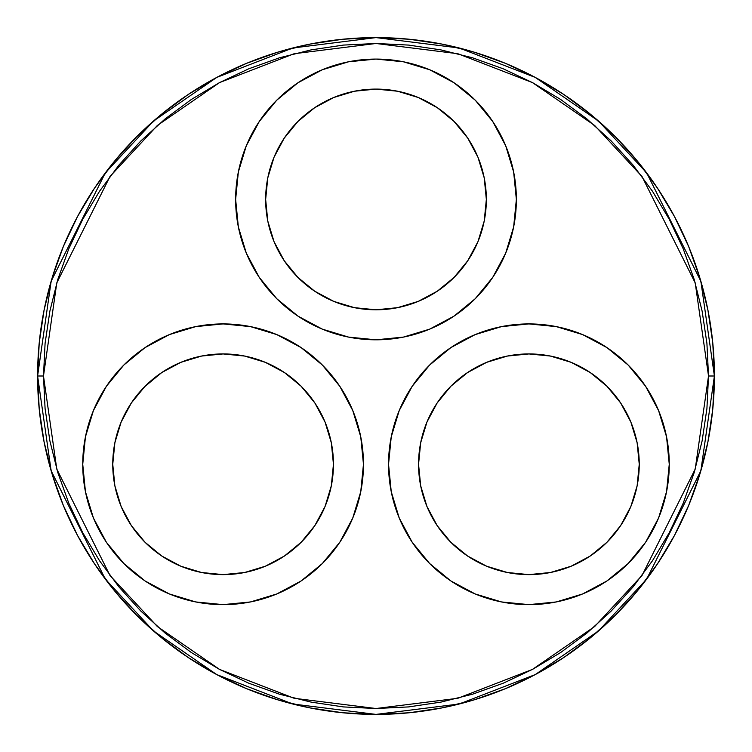 <?xml version="1.0" encoding="UTF-8"?>
<svg xmlns="http://www.w3.org/2000/svg" width="752" height="752" viewBox="0 0 752 752"><rect width="100%" height="100%" fill="white"/><g stroke="black" fill="none" stroke-linecap="round" stroke-linejoin="round"><path stroke-width="1.13" d="M714.4 376L700.864 281.248L646.72 172.96L598.507 121.044L535.245 77.409L459.303 48.015L376 37.6L292.697 48.015L216.755 77.409L153.493 121.044L105.28 172.96L51.136 281.248L37.6 376L43.484 376L56.785 282.893L109.989 176.494L157.356 125.471L219.518 82.607L294.154 53.721L376 43.484L457.846 53.721L532.482 82.607L594.644 125.471L642.011 176.494L695.215 282.893L708.516 376L714.4 376A338.4 338.4 0 0 1 376 714.4A338.4 338.4 0 0 1 37.6 376A338.4 338.4 0 0 1 376 37.6A338.4 338.4 0 0 1 714.4 376L712.774 342.827L707.895 309.984L699.83 277.77L688.644 246.496L674.441 216.482L657.37 187.991L637.583 161.323L615.286 136.714L590.677 114.417L564.009 94.63L535.518 77.559L505.504 63.356L474.23 52.17L442.016 44.105L409.173 39.226L376 37.6L342.827 39.226L309.984 44.105L277.77 52.17L246.496 63.356L216.482 77.559L187.991 94.63L161.323 114.417L136.714 136.714L114.417 161.323L94.63 187.991L77.559 216.482L63.356 246.496L52.17 277.77L44.105 309.984L39.226 342.827L37.6 376L39.226 409.173L44.105 442.016L52.17 474.23L63.356 505.504L77.559 535.518L94.63 564.009L114.417 590.677L136.714 615.286L161.323 637.583L187.991 657.37L216.482 674.441L246.496 688.644L277.77 699.83L309.984 707.895L342.827 712.774L376 714.4L409.173 712.774L442.016 707.895L474.23 699.83L505.504 688.644L535.518 674.441L564.009 657.37L590.677 637.583L615.286 615.286L637.583 590.677L657.37 564.009L674.441 535.518L688.644 505.504L699.83 474.23L707.895 442.016L712.774 409.173L714.4 376L708.516 376L706.918 343.41L702.124 311.131L694.199 279.471L683.201 248.752L669.252 219.255L652.473 191.262L633.034 165.055L611.122 140.878L586.945 118.966L560.738 99.527L532.745 82.748L503.248 68.799L472.529 57.801L440.869 49.876L408.59 45.082L376 43.484L343.41 45.082L311.131 49.876L279.471 57.801L248.752 68.799L219.255 82.748L191.262 99.527L165.055 118.966L140.878 140.878L118.966 165.055L99.527 191.262L82.748 219.255L68.799 248.752L57.801 279.471L49.876 311.131L45.082 343.41L43.484 376L45.082 408.59L49.876 440.869L57.801 472.529L68.799 503.248L82.748 532.745L99.527 560.738L118.966 586.945L140.878 611.122L165.055 633.034L191.262 652.473L219.255 669.252L248.752 683.201L279.471 694.199L311.131 702.124L343.41 706.918L376 708.516L408.59 706.918L440.869 702.124L472.529 694.199L503.248 683.201L532.745 669.252L560.738 652.473L586.945 633.034L611.122 611.122L633.034 586.945L652.473 560.738L669.252 532.745L683.201 503.248L694.199 472.529L702.124 440.869L706.918 408.59L708.516 376L695.215 469.107L642.011 575.506L594.644 626.529L532.482 669.393L457.846 698.279L376 708.516L294.154 698.279L219.518 669.393L157.356 626.529L109.989 575.506L56.785 469.107L43.484 376L37.6 376L51.136 470.752L105.28 579.04L153.493 630.956L216.755 674.591L292.697 703.985L376 714.4L459.303 703.985L535.245 674.591L598.507 630.956L646.72 579.04L700.864 470.752L714.4 376M639.247 464.275A110.347 110.347 0 0 1 528.9 574.622A110.347 110.347 0 0 1 418.554 464.275L420.678 442.749L426.957 422.051L437.147 402.969L450.871 386.246L467.594 372.531L486.676 362.332L507.374 356.053L528.9 353.929L550.426 356.053L571.135 362.332L590.207 372.531L606.93 386.246L620.654 402.969L630.853 422.051L637.132 442.749L639.247 464.275L637.132 485.801L630.853 506.51L620.654 525.582L606.93 542.305L590.207 556.029L571.135 566.228L550.426 572.507L528.9 574.622L507.374 572.507L486.676 566.228L467.594 556.029L450.871 542.305L437.147 525.582L426.957 506.51L420.678 485.801L418.554 464.275A110.347 110.347 0 0 1 528.9 353.929A110.347 110.347 0 0 1 639.247 464.275L638.42 450.777M331.322 485.801L333.446 464.275A110.347 110.347 0 0 1 223.1 574.622A110.347 110.347 0 0 1 112.753 464.275L114.868 442.749L121.147 422.051L131.346 402.969L145.07 386.246L161.793 372.531L180.865 362.332L201.574 356.053L223.1 353.929L244.626 356.053L265.324 362.332L284.406 372.531L301.129 386.246L314.853 402.969L325.043 422.051L331.322 442.749L333.446 464.275L331.322 485.801L325.043 506.51L314.853 525.582L301.129 542.305L284.406 556.029L265.324 566.228L244.626 572.507L223.1 574.622L201.574 572.507L180.865 566.228L161.793 556.029L145.07 542.305L131.346 525.582L121.147 506.51L114.868 485.801L112.753 464.275A110.347 110.347 0 0 1 223.1 353.929A110.347 110.347 0 0 1 333.446 464.275L331.322 442.749M450.918 580.986L429.655 563.53L450.918 580.986L475.189 593.958L501.518 601.948L528.9 604.636L556.283 601.948L582.621 593.958L606.883 580.986L628.155 563.53L645.611 542.258L658.583 517.996L666.563 491.658L669.261 464.275A140.361 140.361 0 0 1 528.9 604.636A140.361 140.361 0 0 1 388.54 464.275A140.361 140.361 0 0 1 528.9 323.915A140.361 140.361 0 0 1 669.261 464.275L668.067 482.596M106.389 386.293L123.845 365.03L106.389 386.293L93.417 410.564L85.437 436.893L82.739 464.275L85.437 491.658L82.739 464.275A140.361 140.361 0 0 1 223.1 323.915A140.361 140.361 0 0 1 363.46 464.275A140.361 140.361 0 0 1 223.1 604.636A140.361 140.361 0 0 1 82.739 464.275L83.933 445.964M486.347 199.44A110.347 110.347 0 0 1 376 309.796A110.347 110.347 0 0 1 265.653 199.44L267.768 177.914L274.048 157.215L284.247 138.133L297.971 121.42L314.693 107.696L333.775 97.497L354.474 91.218L376 89.093L397.526 91.218L418.225 97.497L437.307 107.696L454.029 121.42L467.753 138.133L477.952 157.215L484.232 177.914L486.347 199.44L484.232 220.975L477.952 241.674L467.753 260.747L454.029 277.469L437.307 291.193L418.225 301.392L397.526 307.671L376 309.796L354.474 307.671L333.775 301.392L314.693 291.193L297.971 277.469L284.247 260.747L274.048 241.674L267.768 220.975L265.653 199.44A110.347 110.347 0 0 1 376 89.093A110.347 110.347 0 0 1 486.347 199.44L484.232 220.975M239.305 167.564L246.318 145.728L238.337 172.058L235.639 199.44A140.361 140.361 0 0 1 376 59.079A140.361 140.361 0 0 1 516.361 199.44A140.361 140.361 0 0 1 376 339.81A140.361 140.361 0 0 1 235.639 199.44L238.337 226.831L246.318 253.161L259.29 277.422L246.318 253.161M322.345 563.53L301.082 580.986L322.345 563.53L339.801 542.258L352.773 517.996L360.763 491.658L363.46 464.275L360.763 436.893L352.773 410.564L339.801 386.293L322.345 365.03L301.082 347.574L276.811 334.602L293.271 342.715M123.845 365.03L145.117 347.574L169.379 334.602L145.117 347.574L123.845 365.03M505.682 253.161L492.71 277.422L505.682 253.161L513.663 226.831L516.361 199.44L513.663 172.058L505.682 145.728L511.576 163.109M606.883 347.574L628.155 365.03L606.883 347.574L582.621 334.602L556.283 326.612L528.9 323.915L501.518 326.612L475.189 334.602L450.918 347.574L429.655 365.03L412.199 386.293L399.227 410.564L391.237 436.893L388.54 464.275L389.743 445.964M582.621 334.602L599.081 342.715M628.155 365.03L645.611 386.293L628.155 365.03M658.611 410.63L666.169 434.947M259.29 277.422L276.745 298.694L298.018 316.15L322.288 329.122L348.618 337.112L376 339.81L403.382 337.112L429.712 329.122L453.982 316.15L475.255 298.694L492.71 277.422M505.682 145.728L492.71 121.467L475.255 100.195L453.982 82.739L429.712 69.767L403.382 61.777L376 59.079L348.618 61.777L322.288 69.767L298.018 82.739L276.745 100.195L259.29 121.467L246.318 145.728M85.437 491.658L93.417 517.996L106.389 542.258L123.845 563.53L145.117 580.986L169.379 593.958L195.717 601.948L223.1 604.636L250.482 601.948L276.811 593.958L301.082 580.986M276.811 334.602L250.482 326.612L223.1 323.915L195.717 326.612L169.379 334.602M388.54 464.275L391.237 491.658L399.227 517.996L412.199 542.258L429.655 563.53M669.261 464.275L666.563 436.893L658.583 410.564L645.611 386.293M161.793 372.531L144.422 386.904M114.868 442.749L112.753 464.275M606.92 386.237L606.394 385.72M420.678 442.749L418.554 464.275L420.678 485.801M571.135 566.228L574.801 564.63M484.232 177.914L477.952 157.215L467.753 138.133M333.756 97.497L330.457 98.935M284.247 138.133L274.048 157.215L267.768 177.914L265.653 199.44M284.247 260.747L288.082 266.133M314.693 291.193L333.775 301.392"/></g></svg>
